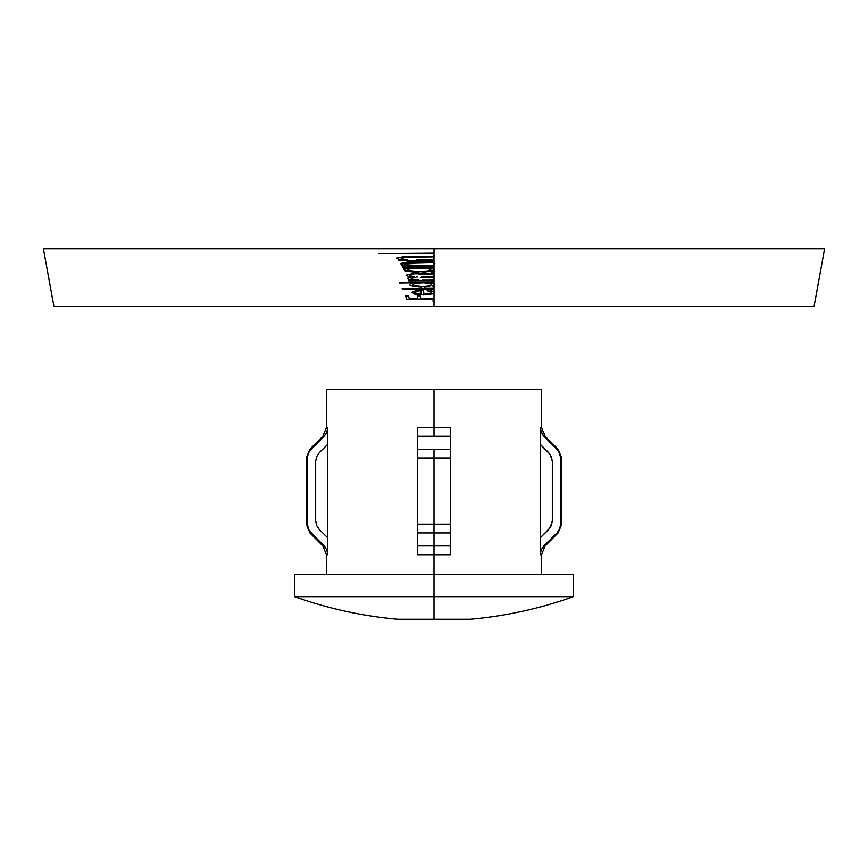 <?xml version="1.0" encoding="UTF-8"?>
<svg xmlns="http://www.w3.org/2000/svg" width="868" height="868" viewBox="0 0 868 868"><rect width="100%" height="100%" fill="white"/><g stroke="black" fill="none" stroke-linecap="round" stroke-linejoin="round"><path stroke-width="1.3" d="M434.293 292.125L434 293.178L434.293 292.125M434.325 284.303L434 282.697L434 283.966L429.758 282.697L434 282.697L429.747 282.697L434 283.966L433.555 288.328M434.401 269.579L434 270.588L434 267.962L434 269.243L428.684 267.973L434 267.962L428.673 267.973L434 269.243L433.74 273.604M431.678 272.476L434.781 271.38M417.258 277.011L416.445 276.708M433.501 287.069L434.618 286.473M434 299.525L434 301.511L432.785 301.012M417.465 548.717L417.465 545.929L450.535 545.929L450.535 554.695L434 554.695L434 532.93L417.465 532.93L434 532.93L434 524.163L417.465 524.163L434 524.163L434 458.011L417.465 458.011L434 458.011L434 449.244L417.465 449.244L417.465 545.929L450.535 545.929L450.535 554.695L434 554.695L434 574.638L573.336 574.638L434 574.638L434 596.663L573.336 596.663L434 596.663L434 619.253L470.282 619.253L434 619.253L434 596.663L294.664 596.663L434 596.663L434 574.638L294.664 574.638L294.664 596.663C328.05 608.598 362.401 616.128 397.718 619.253L434 619.253L397.718 619.253M417.465 430.897L417.465 432.231M417.465 551.278L417.465 550.627L417.465 551.278M417.465 428.694L417.465 436.246L417.465 427.479L434 427.479L434 436.246L417.465 436.246L417.465 427.479L434 427.479L434 389.32L541.502 389.32L434 389.32L434 427.479L450.535 427.479L450.535 436.246L434 436.246L434 427.479L450.535 427.479L450.535 436.246L417.465 436.246L417.465 449.244L434 449.244L434 554.695L417.465 554.695L417.465 549.954M557.017 532.93L543.889 545.929L541.176 549.954L540.221 554.695L541.176 549.954L543.889 545.929L545.137 545.929L558.124 532.93L557.017 532.93L558.124 532.93L561.759 524.163L560.685 524.163L561.759 524.163L561.759 458.011L560.685 458.011L561.759 458.011L558.124 449.244L557.017 449.244L558.124 449.244L545.137 436.246L543.889 436.246L541.176 432.242L540.221 427.479L541.502 427.479L545.137 436.246L543.889 436.246L557.017 449.244L559.73 453.259L560.685 458.011L560.685 524.163L559.73 528.916L557.017 532.93L543.889 545.929L545.137 545.929L541.502 554.695L540.221 554.695L540.221 427.479L541.502 427.479L541.502 389.32M450.535 529.252L450.535 526.789M450.535 525.498L450.535 520.735M450.535 461.44L450.535 456.687M450.535 455.396L450.535 452.933M417.465 435.649L417.465 433.479M423.79 274.386L423.692 273.8M416.488 276.708L417.302 277.011M410.727 276.816L411.508 276.284M415.935 277.771L415.045 277.608M414.904 283.359L412.636 284.368L413.461 285.464L422.293 286.603L428.857 285.984L431.32 284.997L430.767 283.901L423.692 282.751L414.871 283.359M412.994 284.02L421.783 282.729M414.817 292.874L421.36 294.285L420.785 290.65L416.054 291.355L414.633 292.549L416.108 291.344L420.806 290.65M434 306.621L53.957 306.621L434 306.621L434 298.928L434 306.621L814.043 306.621L434 306.621M406.68 299.167L434 298.928L406.625 299.167L405.584 295.977L408.481 295.934L409.251 298.538L417.714 298.429L417.204 295.814L420.123 295.793L420.546 298.397L434 298.342L434 293.178L434 298.928M409.305 298.538L408.481 295.934M420.579 298.397L420.123 295.793M432.546 293.883L423.541 294.925L432.546 293.883M423.443 290.042L423.964 294.339L423.443 290.042L415.805 290.628L411.974 292.332L414.622 294.078L423.541 294.925M428.26 290.27L427.013 290.802L430.528 291.539L431.602 292.896L423.964 294.339M430.235 290.541L434 291.767L430.235 290.541M402.144 288.61L402.383 289.196L434 288.914L434 291.767L434 288.914L402.318 289.196L402.079 288.61L434 288.328L434 285.322L432.362 286.049L434 285.322M429.693 286.646L424.322 287.145L429.693 286.646M421.186 287.189L413.645 286.505L410.021 285.268L409.642 284.498L410.597 283.673L414.177 282.794L399.606 282.99L399.323 282.404L433.783 282.1M399.399 282.404L399.671 282.99L414.22 282.794M408.611 280.321L408.828 280.917L434 280.755L434 282.1L434 280.755L408.774 280.917L408.557 280.321L412.962 280.277L408.524 279.42L407.721 278.161L413.309 277.087L408.416 276.415L406.159 275.178L411.877 273.843L434 273.604L434 270.588L422.043 272.422L434 270.588M418.181 272.465L405.28 271.033L403.815 269.536L408.958 268.093L403.294 268.158L402.991 267.572L433.826 267.377M403.056 267.572L403.37 268.158L409.002 268.093M402.014 265.641L402.34 266.226L434 266.031L434 267.377L434 266.031L402.264 266.226L401.938 265.641L407.689 265.575L402.568 264.827L400.256 263.579L407.396 262.093L433.566 261.821M398.575 260.107L398.976 260.693L434 260.476L434 261.821L434 260.476L398.9 260.693L398.51 260.107L404.868 260.031L399.15 259.293L396.502 258.046L404.347 256.559L434 256.266L434 248.747L434 259.89L434 256.863L407.667 257.036L401.07 258.132L404.477 259.337L401.146 258.132L404.727 257.221L434 256.863M53.957 306.621L43.4 248.747L824.6 248.747L814.043 306.621M418.55 265.478L434 265.445L434 262.407L433.599 265.445M421.598 276.914L434 276.881L434 274.19L434 276.881L434.716 276.436M422 280.201L434 280.169L434 277.478L433.761 280.169M407.721 259.684L404.51 259.337L407.721 259.684M416.521 259.923L434 259.89L434 260.476M418.061 262.462L434 262.407L405.551 263.069L404.401 263.883L407.374 264.881L418.04 265.478L407.407 264.87L404.434 263.666L407.7 262.754L418.061 262.462M418.94 274.245L434 274.19L418.94 274.245M413.19 274.386L409.555 275.46L411.096 276.219L409.707 275.134L413.19 274.386M414.622 276.729L411.128 276.219L414.622 276.729M420.557 277.521L434 277.478L420.557 277.521M413.797 277.706L415.663 277.597L411.334 278.151L411.128 279.127L419.125 280.18L411.172 279.116L411.399 278.14L413.797 277.706M541.502 574.638L541.502 554.695L540.221 554.695L540.221 537.867L550.214 527.646L552.341 520.735L552.341 461.44L552.341 520.735L551.375 525.498L548.674 529.513L540.221 537.867L540.221 444.308L548.674 452.662L551.386 456.687L552.341 461.44L550.225 454.55L540.221 444.308L540.221 427.479L541.176 432.242M450.535 548.728L450.535 549.943M307.663 527.06L308.27 528.927L307.315 524.163L307.315 458.011L308.27 453.27L310.983 449.244L324.111 436.246L322.863 436.246L326.498 427.479L327.779 427.479L326.824 432.231L327.779 427.479L327.779 444.308L319.326 452.662L327.779 444.308L327.779 537.867L319.326 529.513L316.625 525.498L315.659 520.735L315.659 461.44L316.614 456.687L319.326 452.662L316.614 456.687L315.659 461.44L315.659 520.735L316.625 525.498M450.535 430.897L450.535 432.231M450.535 433.479L450.535 435.66M450.535 550.627L450.535 551.278M557.158 532.8L559.545 529.339L560.685 524.163L560.685 458.011L559.762 453.335M307.315 524.163L307.554 455.602L309.42 451.121L324.111 436.246L326.824 432.231L324.111 436.246L322.863 436.246L309.876 449.244L310.983 449.244L309.876 449.244L306.241 458.011L307.315 458.011L306.241 458.011L306.241 524.163L307.315 524.163L306.241 524.163L309.876 532.93L322.863 545.929L324.111 545.929L326.824 549.943L327.779 554.695L326.498 554.695L322.863 545.929L324.111 545.929L310.983 532.93L309.876 532.93L310.983 532.93L308.27 528.927M319.326 529.513L327.779 537.867L327.779 554.695L326.824 549.943M307.315 524.37L307.554 526.561M450.535 554.695L450.535 532.93L434 532.93L450.535 532.93L450.535 524.163L434 524.163L450.535 524.163L450.535 458.011L434 458.011L450.535 458.011L450.535 449.244L434 449.244L450.535 449.244L450.535 436.246L450.535 453.356M417.465 452.933L417.465 455.396M417.465 456.687L417.465 461.44M417.465 520.735L417.465 525.498M417.465 526.789L417.465 529.252M434 389.32L326.498 389.32L434 389.32M294.664 574.638L434 574.638L434 554.695L417.465 554.695L417.465 545.929L417.465 553.892M326.498 389.32L326.498 427.479L327.779 427.479L327.779 554.695L326.498 554.695L326.498 574.638M450.535 428.694L450.535 436.246M450.535 458.011L450.535 529.339M450.535 532.93L450.535 553.892M552.341 461.44L551.386 456.687M540.807 431.233L540.276 428.694L542.76 434.955L558.58 451.132L560.663 457.393M543.889 545.929L541.198 549.889L540.243 553.892M324.111 545.929L309.192 530.706L307.315 524.326M324.274 436.083L326.628 432.676L327.724 428.694M315.659 520.735L316.614 525.487L318.871 529.035M327.768 554.088L326.867 550.041L324.665 546.525M417.465 436.246L417.465 453.356M417.465 458.011L417.465 529.339M417.465 532.93L417.465 545.929M322.549 544.388L320.965 542.815M319.359 541.231L317.721 539.614M314.4 536.316L312.697 534.634M312.697 447.541L314.4 445.859M317.721 442.561L319.359 440.944M320.965 439.36L322.549 437.787M545.451 437.787L547.035 439.36M548.641 440.944L550.279 442.561M555.303 447.541L557.017 449.244M434 263.807L434.89 263.395M378.502 253.619L434 253.152M434 265.445L434 266.031M434 261.821L434 262.407M434 267.377L434 267.962M417.573 271.868L427.609 271.261L430.864 269.905L428.89 268.841L423.443 268.125L410.163 268.646L407.407 269.666L408.524 270.773L417.573 271.868M418.235 271.879L411.226 271.369L407.396 269.861L410.238 268.646L418.864 268.017M434 280.169L434 280.755M434 276.881L434 277.478M434 273.604L434 274.19M434 282.1L434 282.697M422.315 286.603L415.598 286.071L412.897 285.105L413.07 283.999M434 288.328L434 288.914M434 291.767L434 293.178M421.392 294.285L414.861 292.874M573.336 574.638L573.336 596.663C539.95 608.598 505.599 616.128 470.282 619.253"/></g></svg>

